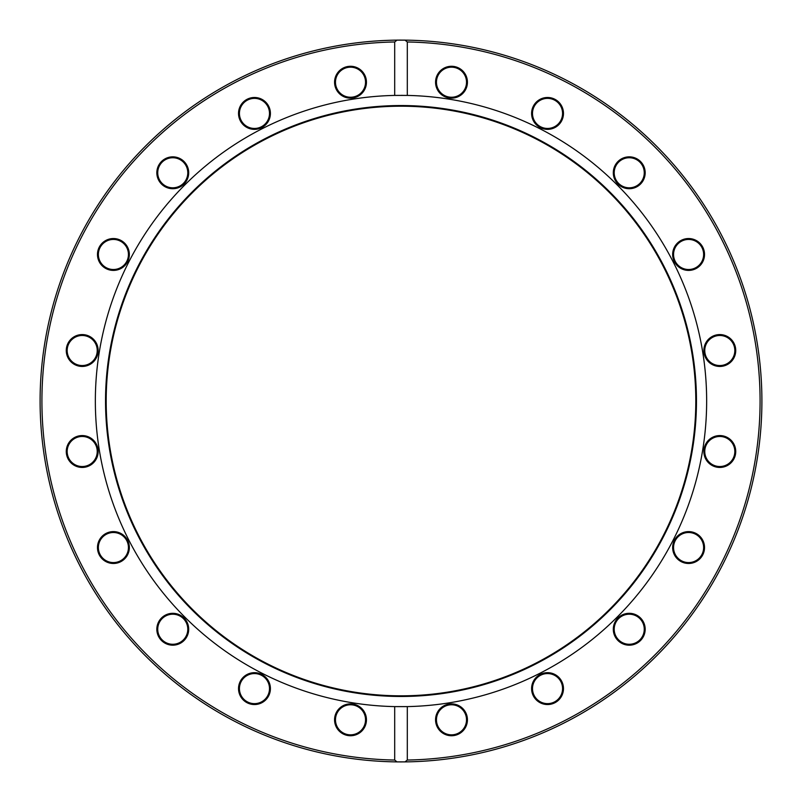 <?xml version="1.0" encoding="UTF-8"?>
<svg xmlns="http://www.w3.org/2000/svg" width="802" height="802" viewBox="0 0 802 802"><rect width="100%" height="100%" fill="white"/><g stroke="black" fill="none" stroke-linecap="round" stroke-linejoin="round"><path stroke-width="1.2" d="M402.764 40.12A360.9 360.9 0 0 1 404.99 40.13A360.9 360.9 0 0 1 761.9 401.01A360.9 360.9 0 0 1 397.01 761.89A360.9 360.9 0 0 1 40.1 401.01A360.9 360.9 0 0 1 401 40.11M407.306 41.975A359.085 359.085 0 0 1 760.085 401.01A359.085 359.085 0 0 1 407.306 760.045L404.99 761.89L397.01 761.89L394.694 760.045A359.085 359.085 0 0 1 41.915 401.01A359.085 359.085 0 0 1 394.694 41.975L397.01 40.13L404.99 40.13L407.306 41.975L407.306 95.418L394.694 95.418A305.652 305.652 0 0 0 95.348 401.01A305.652 305.652 0 0 0 394.694 706.602L407.306 706.602A305.652 305.652 0 0 0 706.652 401.01A305.652 305.652 0 0 0 407.306 95.418M394.694 41.975L394.694 95.418M435.556 719.805A15.94 15.94 0 0 1 459.466 706.001A15.94 15.94 0 0 1 459.466 733.609A15.94 15.94 0 0 1 435.556 719.805M531.596 688.607A15.94 15.94 0 0 1 555.505 674.803A15.94 15.94 0 0 1 555.505 702.412A15.94 15.94 0 0 1 531.596 688.607M613.299 629.249A15.94 15.94 0 0 1 637.209 615.445A15.94 15.94 0 0 1 637.209 643.054A15.94 15.94 0 0 1 613.299 629.249M672.657 547.545A15.94 15.94 0 0 1 696.557 533.741A15.94 15.94 0 0 1 696.557 561.35A15.94 15.94 0 0 1 672.657 547.545M703.855 451.506A15.94 15.94 0 0 1 727.765 437.702A15.94 15.94 0 0 1 727.765 465.31A15.94 15.94 0 0 1 703.855 451.506M703.855 350.514A15.94 15.94 0 0 1 727.765 336.71A15.94 15.94 0 0 1 727.765 364.319A15.94 15.94 0 0 1 703.855 350.514M672.657 254.475A15.94 15.94 0 0 1 696.557 240.67A15.94 15.94 0 0 1 696.557 268.279A15.94 15.94 0 0 1 672.657 254.475M613.299 172.781A15.94 15.94 0 0 1 637.209 158.976A15.94 15.94 0 0 1 637.209 186.585A15.94 15.94 0 0 1 613.299 172.781M531.596 113.423A15.94 15.94 0 0 1 555.505 99.618A15.94 15.94 0 0 1 555.505 127.227A15.94 15.94 0 0 1 531.596 113.423M435.556 82.215A15.94 15.94 0 0 1 459.466 68.411A15.94 15.94 0 0 1 459.466 96.019A15.94 15.94 0 0 1 435.556 82.215M407.306 760.045L407.306 706.602M402.544 95.358A305.652 305.652 0 0 0 401.311 95.358M334.564 82.215A15.94 15.94 0 0 1 358.474 68.411A15.94 15.94 0 0 1 358.474 96.019A15.94 15.94 0 0 1 334.564 82.215M238.525 113.423A15.94 15.94 0 0 1 262.434 99.618A15.94 15.94 0 0 1 262.434 127.227A15.94 15.94 0 0 1 238.525 113.423M156.831 172.781A15.94 15.94 0 0 1 180.731 158.976A15.94 15.94 0 0 1 180.731 186.585A15.94 15.94 0 0 1 156.831 172.781M97.473 254.475A15.94 15.94 0 0 1 121.373 240.67A15.94 15.94 0 0 1 121.373 268.279A15.94 15.94 0 0 1 97.473 254.475M66.265 350.514A15.94 15.94 0 0 1 90.175 336.71A15.94 15.94 0 0 1 90.175 364.319A15.94 15.94 0 0 1 66.265 350.514M66.265 451.506A15.94 15.94 0 0 1 90.175 437.702A15.94 15.94 0 0 1 90.175 465.31A15.94 15.94 0 0 1 66.265 451.506M97.473 547.545A15.94 15.94 0 0 1 121.373 533.741A15.94 15.94 0 0 1 121.373 561.35A15.94 15.94 0 0 1 97.473 547.545M156.831 629.249A15.94 15.94 0 0 1 180.731 615.445A15.94 15.94 0 0 1 180.731 643.054A15.94 15.94 0 0 1 156.831 629.249M238.525 688.607A15.94 15.94 0 0 1 262.434 674.803A15.94 15.94 0 0 1 262.434 702.412A15.94 15.94 0 0 1 238.525 688.607M334.564 719.805A15.94 15.94 0 0 1 358.474 706.001A15.94 15.94 0 0 1 358.474 733.609A15.94 15.94 0 0 1 334.564 719.805M394.694 760.045L394.694 706.602M335.477 82.215A15.037 15.037 0 0 1 358.023 69.193A15.037 15.037 0 0 1 358.023 95.227A15.037 15.037 0 0 1 335.477 82.215M436.458 82.215A15.037 15.037 0 0 1 459.005 69.193A15.037 15.037 0 0 1 459.005 95.227A15.037 15.037 0 0 1 436.458 82.215M532.498 113.423A15.037 15.037 0 0 1 555.054 100.4A15.037 15.037 0 0 1 555.054 126.435A15.037 15.037 0 0 1 532.498 113.423M614.202 172.781A15.037 15.037 0 0 1 636.748 159.758A15.037 15.037 0 0 1 636.748 185.793A15.037 15.037 0 0 1 614.202 172.781M673.56 254.475A15.037 15.037 0 0 1 696.106 241.452A15.037 15.037 0 0 1 696.106 267.497A15.037 15.037 0 0 1 673.56 254.475M704.768 350.514A15.037 15.037 0 0 1 727.314 337.502A15.037 15.037 0 0 1 727.314 363.537A15.037 15.037 0 0 1 704.768 350.514M704.768 451.506A15.037 15.037 0 0 1 727.314 438.483A15.037 15.037 0 0 1 727.314 464.518A15.037 15.037 0 0 1 704.768 451.506M673.56 547.545A15.037 15.037 0 0 1 696.106 534.523A15.037 15.037 0 0 1 696.106 560.568A15.037 15.037 0 0 1 673.56 547.545M614.202 629.249A15.037 15.037 0 0 1 636.748 616.227A15.037 15.037 0 0 1 636.748 642.262A15.037 15.037 0 0 1 614.202 629.249M532.498 688.607A15.037 15.037 0 0 1 555.054 675.585A15.037 15.037 0 0 1 555.054 701.62A15.037 15.037 0 0 1 532.498 688.607M436.458 719.805A15.037 15.037 0 0 1 459.005 706.793A15.037 15.037 0 0 1 459.005 732.827A15.037 15.037 0 0 1 436.458 719.805M335.477 719.805A15.037 15.037 0 0 1 358.023 706.793A15.037 15.037 0 0 1 358.023 732.827A15.037 15.037 0 0 1 335.477 719.805M239.427 688.607A15.037 15.037 0 0 1 261.983 675.585A15.037 15.037 0 0 1 261.983 701.62A15.037 15.037 0 0 1 239.427 688.607M157.733 629.249A15.037 15.037 0 0 1 180.28 616.227A15.037 15.037 0 0 1 180.28 642.262A15.037 15.037 0 0 1 157.733 629.249M98.375 547.545A15.037 15.037 0 0 1 120.922 534.523A15.037 15.037 0 0 1 120.922 560.568A15.037 15.037 0 0 1 98.375 547.545M67.167 451.506A15.037 15.037 0 0 1 89.714 438.483A15.037 15.037 0 0 1 89.714 464.518A15.037 15.037 0 0 1 67.167 451.506M67.167 350.514A15.037 15.037 0 0 1 89.714 337.502A15.037 15.037 0 0 1 89.714 363.537A15.037 15.037 0 0 1 67.167 350.514M98.375 254.475A15.037 15.037 0 0 1 120.922 241.452A15.037 15.037 0 0 1 120.922 267.497A15.037 15.037 0 0 1 98.375 254.475M157.733 172.781A15.037 15.037 0 0 1 180.28 159.758A15.037 15.037 0 0 1 180.28 185.793A15.037 15.037 0 0 1 157.733 172.781M239.427 113.423A15.037 15.037 0 0 1 261.983 100.4A15.037 15.037 0 0 1 261.983 126.435A15.037 15.037 0 0 1 239.427 113.423M696.467 401.01A295.467 295.467 0 0 0 253.262 145.132A295.467 295.467 0 0 0 253.262 656.888A295.467 295.467 0 0 0 696.467 401.01M695.805 401.01A294.805 294.805 0 0 0 253.592 145.703A294.805 294.805 0 0 0 253.592 656.327A294.805 294.805 0 0 0 695.805 401.01"/></g></svg>
